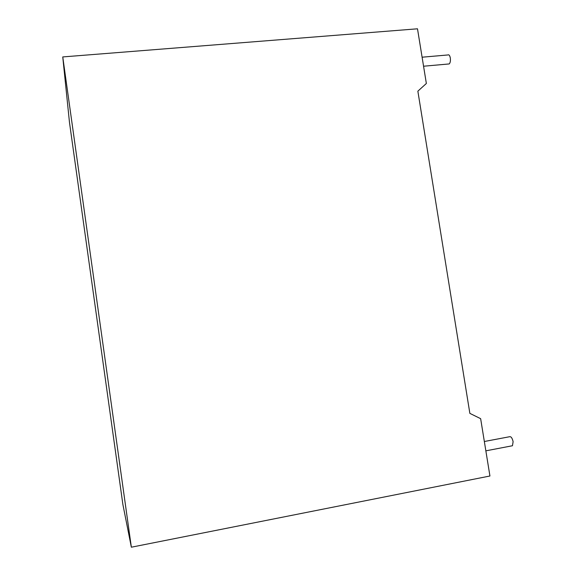 <?xml version="1.0" encoding="UTF-8"?>
<svg xmlns="http://www.w3.org/2000/svg" width="576" height="576" viewBox="0 0 576 576"><rect width="100%" height="100%" fill="white"/><g stroke="black" fill="none" stroke-linecap="round" stroke-linejoin="round"><path stroke-width="0.86" d="M484.337 441.504L509.508 436.745C511.034 436.342 512.237 437.983 513.115 441.677L512.453 445.745L511.704 445.889M448.25 64.022L449.215 63.936C450.281 62.813 450.641 60.826 450.31 57.967C449.777 55.418 448.963 54.418 447.862 54.965L422.1 57.204M469.858 413.374L417.859 91.166L426.355 83.484L417.499 28.8L62.755 56.93L131.357 547.2L489.931 476.006L480.643 418.673L469.858 413.374M131.357 547.2L122.882 504.49L69.473 122.371L62.755 56.93M512.453 445.745L485.849 450.842M449.215 63.936L423.562 66.218"/></g></svg>
